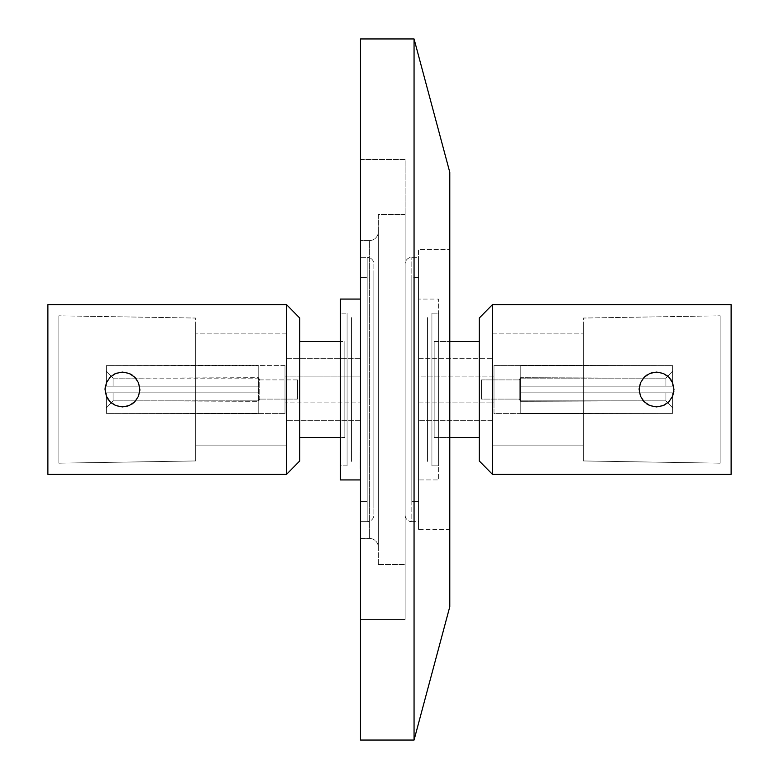<?xml version="1.0" encoding="UTF-8"?>
<svg xmlns="http://www.w3.org/2000/svg" width="779" height="779" viewBox="0 0 779 779"><rect width="100%" height="100%" fill="white"/><g stroke="black" fill="none" stroke-linecap="round" stroke-linejoin="round"><path stroke-width="0.58" stroke-dasharray="3.9 2.92" d="M360.473 521.687L360.473 257.313L367.172 257.313L367.172 521.687L360.473 521.687L367.172 521.687L367.172 257.313A6.699 6.699 0 0 1 373.871 264.013L373.871 514.987A6.699 6.699 0 0 1 367.172 521.687A6.699 6.699 0 0 0 373.871 514.987L373.871 264.013A6.699 6.699 0 0 0 367.172 257.313L367.172 521.687L367.172 257.313L360.473 257.313L360.473 521.687M367.172 277.412L367.172 501.588L367.172 277.412L360.473 277.412L360.473 501.588L367.172 501.588L360.473 501.588L360.473 389.5L360.473 740.05L360.473 38.95L360.473 619.48L360.473 159.52L405.129 159.52L405.129 619.48L360.473 619.48L405.129 619.48L405.129 264.013A6.699 6.699 0 0 1 411.828 257.313L418.527 257.313L418.527 521.687L411.828 521.687L411.828 257.313L411.828 521.687A6.699 6.699 0 0 1 405.129 514.987L405.129 159.52L405.129 619.48L405.129 159.52L360.473 159.52L360.473 619.48L360.473 301.492L360.473 420.309L360.473 358.691L286.341 358.691L286.341 420.309L360.473 420.309L360.473 376.101L285.007 376.101L285.007 402.899L360.473 402.899L285.007 402.899L285.007 389.5L285.007 413.61L285.007 365.39L106.382 365.624L106.382 386.15L258.209 386.15L258.209 392.85L106.382 392.85L106.382 413.376L285.007 413.61L106.382 413.376L106.382 392.85L258.209 392.85L258.209 386.15L113.082 386.15L113.082 378.166L258.482 377.688L258.482 401.312L113.082 400.834L113.082 392.85L113.082 400.834L106.382 407.875L106.382 392.85L106.382 407.875L113.082 400.834L113.082 392.85L106.382 392.85L258.209 392.85L113.082 392.85L113.082 400.834L258.482 401.312L258.482 377.688L259.758 379.899L259.758 399.101L258.482 401.312L259.758 399.101L259.758 379.899L297.51 379.899L297.51 399.101L259.758 399.101L297.51 399.101L297.51 379.899L297.51 399.101L297.51 379.899L259.758 379.899L259.758 399.101L259.758 379.899L258.482 377.688L258.482 401.312L258.482 377.688L113.082 378.166L113.082 386.15L106.382 386.15L106.382 371.125L113.082 378.166L106.382 371.125L106.382 386.15L113.082 386.15L113.082 378.166L113.082 386.15L258.209 386.15L258.209 392.85L258.209 386.15L106.382 386.15L106.382 365.624L258.209 365.624L258.209 378.166L113.082 378.166L106.382 371.125L106.382 365.624L106.382 386.15L258.209 386.15L258.209 392.85L106.382 392.85L106.382 413.376L106.382 407.875L113.082 400.834L258.209 400.834L258.209 413.61L258.209 400.834L258.209 413.376L258.209 400.834L113.082 400.834L106.382 407.875L106.382 413.376L258.209 413.376L106.382 413.376L106.382 392.85L106.382 413.376L106.382 392.85L258.209 392.85L106.382 392.85L258.209 392.85L258.209 386.15L258.209 392.85L258.209 386.15L106.382 386.15L258.209 386.15L106.382 386.15L106.382 365.624L106.382 386.15L106.382 365.624L106.382 371.125L113.082 378.166L258.209 378.166L258.209 365.624L106.382 365.624L258.209 365.39L258.209 378.166L258.209 365.39L285.007 365.39L285.007 413.61L285.007 376.101L285.007 402.899L285.007 376.101L360.473 376.101L360.473 402.899L360.473 277.412L360.473 501.588L360.473 277.412L367.172 277.412L367.172 501.588L367.172 277.412M373.871 508.288L373.871 270.712L373.871 508.288M360.473 479.932L360.473 299.068L360.473 479.932M340.374 313.139L340.374 465.861L347.074 465.861L347.074 313.139L340.374 313.139L347.074 313.139L347.074 465.861L347.074 313.139L347.074 465.861L340.374 465.861L340.374 313.139M351.543 461.392L351.543 317.608L351.543 461.392M344.844 437.506L344.844 341.494L344.844 437.506L340.374 437.506L344.844 437.506L344.844 341.494L340.374 341.494L344.844 341.494L344.844 437.506M351.543 334.795L351.543 444.205L351.543 334.795M299.74 437.506L299.74 318.046L299.74 437.506M286.565 474.343L286.565 304.657L286.565 474.343M47.879 474.343L47.879 304.657L47.879 474.343M132.177 375.04L134.767 377.182L138.545 382.83L134.777 377.192L129.139 373.414L122.459 372.08L129.139 373.414L122.459 372.08L115.789 373.414L122.459 372.08L129.148 373.423L122.459 372.08L115.779 373.414L110.141 377.192L106.372 382.82L105.038 389.49L106.372 396.17L110.141 401.818L115.789 405.586L122.459 406.92L129.129 405.586L134.767 401.818L138.535 396.19L139.869 389.51L138.545 382.83L134.777 377.192L129.148 373.423L134.777 377.192L138.545 382.83L139.869 389.49L138.545 396.17L134.767 401.818L129.129 405.586L122.459 406.92L115.789 405.586L110.141 401.818L106.372 396.17L105.038 389.49L106.372 382.82L110.141 377.192L115.779 373.414L122.459 372.08L115.769 373.423L110.131 377.192L106.363 382.83L105.038 389.51L106.372 396.19L110.151 401.818L115.789 405.586L122.459 406.92L115.789 405.586L122.459 406.92L129.148 405.577L134.777 401.808L138.545 396.17L139.869 389.49L138.535 382.81L134.767 377.182L129.129 373.414L134.777 377.192L138.545 382.83L139.869 389.51L138.535 396.19L134.767 401.818L129.129 405.586L122.459 406.92L129.129 405.586L134.767 401.818L138.545 396.17L134.777 401.808M111.378 402.938L115.779 405.586L110.151 401.818L106.363 396.17L110.141 401.808L106.372 396.19L105.038 389.51L106.372 396.18L105.038 389.51L106.363 382.83L105.038 389.51M110.141 377.182L106.372 382.83L110.151 377.182L115.769 373.423L110.141 377.182L106.363 382.83L105.126 387.796M58.863 463.184L58.863 315.816L58.863 463.184L195.695 460.954L195.695 318.046L58.863 315.816L195.695 318.046L195.695 460.954L195.695 323.489L195.695 460.954L58.863 463.184L58.863 315.816L58.863 463.184M47.879 304.823L47.879 474.177L47.879 304.823M195.695 333.899L195.695 445.101L286.341 445.101L286.341 333.899L195.695 333.899L286.341 333.899L286.341 445.101L286.341 333.899L286.341 445.101L195.695 445.101L195.695 333.899M369.402 538.425A8.929 8.929 0 0 1 378.341 547.355L378.341 231.645A8.929 8.929 0 0 1 369.402 240.575L369.402 538.425L369.402 240.575L360.473 240.575L360.473 538.425L369.402 538.425L360.473 538.425L360.473 240.575L369.402 240.575L369.402 538.425L369.402 240.575A8.929 8.929 0 0 0 378.341 231.645L378.341 564.551L405.129 564.551L405.129 214.449L378.341 214.449L378.341 547.355A8.929 8.929 0 0 0 369.402 538.425M449.785 249.504L449.785 529.496L418.527 529.496L418.527 249.504L449.785 249.504L418.527 249.504L418.527 529.496L418.527 277.412L411.828 277.412L411.828 501.588L411.828 277.412L418.527 277.412L418.527 501.588L418.527 299.068L418.527 479.932L438.626 479.932L438.626 299.068L418.527 299.068L438.626 299.068L438.626 479.932L438.626 299.068L438.626 479.932L418.527 479.932L418.527 252.192L418.527 529.496L449.785 529.496L449.785 249.504M438.626 313.139L438.626 465.861L431.926 465.861L431.926 313.139L438.626 313.139L438.626 318.952L438.626 313.139L431.926 313.139L431.926 465.861L431.926 313.139L431.926 465.861L438.626 465.861L438.626 313.139M427.457 461.392L427.457 317.608L427.457 461.392M434.156 437.506L434.156 341.494L434.156 437.506L449.785 437.506L434.156 437.506L434.156 341.494L449.785 341.494L434.156 341.494L434.156 437.506M427.457 334.795L427.457 444.205L427.457 334.795M479.26 437.506L479.26 318.046L479.26 437.506M653.591 372.333L656.522 372.08M644.223 377.192L649.871 373.414L656.541 372.08L663.221 373.414L656.541 372.08L663.221 373.414L668.859 377.182L663.221 373.414L656.541 372.08L663.211 373.414L668.849 377.182L672.637 382.83L673.962 389.49L672.628 382.82L668.859 377.192L672.628 382.83L673.962 389.51L672.628 396.18L673.962 389.49L672.628 382.81L668.849 377.182L663.211 373.414L656.541 372.08L649.871 373.414L656.541 372.08L649.852 373.423L644.223 377.192L649.871 373.414L644.233 377.182L640.455 382.83L644.233 377.182L640.455 382.83L639.131 389.51L640.455 382.83L639.131 389.51L640.455 382.83L644.223 377.192L640.465 382.81L644.233 377.182L649.871 373.414L656.541 372.08M646.959 374.952L649.852 373.423M642.402 399.676L640.465 396.19L639.131 389.51L640.465 382.81L639.131 389.49L640.455 396.17L639.131 389.51L640.465 396.19L644.233 401.818L640.455 396.17L639.131 389.49L640.455 396.17L644.223 401.808L640.455 396.17L644.223 401.808L649.861 405.586L644.223 401.808L649.871 405.586L656.541 406.92L649.871 405.586L656.541 406.92L663.192 405.596M646.823 403.96L644.233 401.818L640.455 396.17M664.438 405.022L656.541 406.92L663.231 405.577L668.859 401.818L672.628 396.17L668.849 401.818L663.221 405.586L656.541 406.92L649.861 405.586M673.864 391.37L672.628 396.17L668.859 401.808L672.637 396.17L673.962 389.49L672.637 396.17L668.869 401.808L663.231 405.577L668.869 401.808L672.628 396.18L673.962 389.51L672.628 382.83L673.962 389.49M671.196 380.084L672.628 382.82L668.859 377.182L672.628 382.81M667.622 376.062L663.211 373.414M720.137 463.184L720.137 315.816L720.137 463.184L583.305 460.954L583.305 318.046L720.137 315.816L583.305 318.046L583.305 460.954L583.305 323.489L583.305 460.954L720.137 463.184L720.137 315.816L720.137 463.184M731.121 304.823L731.121 474.177L731.121 304.823M583.305 333.899L583.305 445.101L492.659 445.101L492.659 333.899L583.305 333.899L492.659 333.899L492.659 445.101L492.659 333.899L492.659 445.101L583.305 445.101L583.305 333.899M492.659 358.691L492.659 420.309L418.527 420.309L418.527 358.691L492.659 358.691L418.527 358.691L418.527 389.5L418.527 257.313L411.828 257.313A6.699 6.699 0 0 0 405.129 264.013L405.129 514.987A6.699 6.699 0 0 0 411.828 521.687L411.828 257.313L411.828 521.687L418.527 521.687L418.527 257.313L418.527 420.309L418.527 358.691L418.527 420.309L492.659 420.309L492.659 358.691M493.993 376.101L418.527 376.101L418.527 402.899L493.993 402.899L493.993 365.39L493.993 413.61L672.618 413.376L672.618 392.85L520.791 392.85L520.791 386.15L672.618 386.15L672.618 365.624L493.993 365.39L672.618 365.624L672.618 386.15L520.791 386.15L520.791 392.85L665.918 392.85L665.918 400.834L520.518 401.312L520.518 377.688L665.918 378.166L665.918 386.15L665.918 378.166L672.618 371.125L672.618 386.15L672.618 371.125L665.918 378.166L665.918 386.15L672.618 386.15L520.791 386.15L665.918 386.15L665.918 378.166L520.518 377.688L520.518 401.312L519.242 399.101L519.242 379.899L520.518 377.688L519.242 379.899L519.242 399.101L481.49 399.101L481.49 379.899L519.242 379.899L481.49 379.899L481.49 399.101L481.49 379.899L481.49 399.101L519.242 399.101L519.242 379.899L519.242 399.101L520.518 401.312L520.518 377.688L520.518 401.312L665.918 400.834L665.918 392.85L672.618 392.85L672.618 407.875L665.918 400.834L672.618 407.875L672.618 392.85L665.918 392.85L665.918 400.834L665.918 392.85L520.791 392.85L520.791 386.15L520.791 392.85L672.618 392.85L672.618 413.376L520.791 413.376L520.791 400.834L665.918 400.834L672.618 407.875L672.618 413.376L672.618 392.85L520.791 392.85L520.791 386.15L672.618 386.15L672.618 365.624L672.618 371.125L665.918 378.166L520.791 378.166L520.791 365.39L520.791 378.166L520.791 365.624L520.791 378.166L665.918 378.166L672.618 371.125L672.618 365.624L520.791 365.624L672.618 365.624L672.618 386.15L672.618 365.624L672.618 386.15L520.791 386.15L672.618 386.15L520.791 386.15L520.791 392.85L520.791 386.15L520.791 392.85L672.618 392.85L520.791 392.85L672.618 392.85L672.618 413.376L672.618 392.85L672.618 413.376L672.618 407.875L665.918 400.834L520.791 400.834L520.791 413.376L672.618 413.376L520.791 413.61L520.791 400.834L520.791 413.61L493.993 413.61L493.993 365.39L493.993 402.899L493.993 376.101L493.993 402.899L418.527 402.899L418.527 376.101L493.993 376.101M411.828 501.588L418.527 501.588L411.828 501.588L411.828 277.412L411.828 501.588M418.527 479.932L418.527 424.107L418.527 479.932M405.129 508.288L405.129 412.675L405.129 508.288M418.527 521.687L418.527 415.285L418.527 521.687M493.993 413.61L493.993 398.731L493.993 413.61M418.527 402.899L418.527 376.101L418.527 402.899M492.659 420.309L492.659 361.037L492.659 420.309M583.305 445.101L583.305 338.135L583.305 445.101M663.231 405.577L656.541 406.92L649.852 405.577L644.223 401.808L649.852 405.577L656.541 406.92L663.221 405.586L668.859 401.808M731.121 474.343L731.121 304.657L731.121 474.343M731.121 474.177L731.121 306.449L731.121 474.177M492.435 474.343L492.435 304.657L492.435 474.343M427.457 444.205L427.457 338.962L427.457 444.205M378.341 564.551L378.341 214.449L405.129 214.449L405.129 564.551L378.341 564.551M405.129 214.449L405.129 564.551L405.129 214.449M360.473 159.52L360.473 301.492L360.473 159.52M414.058 38.95L414.058 740.05L414.058 38.95M449.785 172.276L449.785 606.724L449.785 172.276M449.785 529.496L449.785 260.157L449.785 529.496M285.007 365.39L285.007 380.269L285.007 365.39M360.473 358.691L360.473 420.309L286.341 420.309L286.341 358.691L360.473 358.691M360.473 376.101L360.473 384.378L360.473 376.101M286.341 420.309L286.341 358.691L286.341 420.309M195.695 445.101L195.695 338.135L195.695 445.101M47.879 474.177L47.879 306.449L47.879 474.177M136.598 379.324L138.535 382.81L139.869 389.49L138.545 396.17L139.869 389.49L138.545 382.83M125.409 406.667L122.459 406.92L115.779 405.586M132.041 404.048L129.148 405.577M114.562 373.978L122.459 372.08L129.129 373.414M107.804 398.916L106.372 396.18M351.543 444.205L351.543 338.962L351.543 444.205M340.374 299.068L340.374 479.932L340.374 299.068M340.374 465.861L340.374 318.952L340.374 465.861M360.473 299.068L360.473 473.048L360.473 299.068M373.871 270.712L373.871 505.999L373.871 270.712M360.473 538.425L360.473 240.575L360.473 538.425M360.473 257.313L360.473 519.145L360.473 257.313M360.473 310.802L360.122 468.452L360.473 310.802M360.473 310.909L360.473 468.091L360.473 310.909"/><path stroke-width="1.17" d="M360.473 299.068L340.374 299.068L340.374 479.932L360.473 479.932L340.374 479.932L340.374 299.068L360.473 299.068M340.374 437.506L299.74 437.506L340.374 437.506M299.74 341.494L340.374 341.494L299.74 341.494M286.565 304.657L299.74 318.046L286.565 304.657L47.879 304.657L286.565 304.657L286.565 474.343L47.879 474.343L47.879 304.657L47.879 474.343L286.565 474.343L286.565 304.657M299.74 460.954L286.565 474.343L299.74 460.954L299.74 318.046L299.74 460.954M106.363 396.17L105.038 389.49L106.363 396.17L110.131 401.808L115.769 405.577L122.459 406.92L115.779 405.586L110.16 401.828M106.372 382.81L105.038 389.49L106.372 382.81L110.141 377.182L115.759 373.423L122.459 372.08L115.789 373.414L110.151 377.182L106.392 382.762M414.058 740.05L449.785 606.724L449.785 172.276L414.058 38.95L414.058 740.05L414.058 38.95L360.473 38.95L360.473 740.05L414.058 740.05L360.473 740.05L360.473 38.95L414.058 38.95L449.785 172.276L449.785 606.724L414.058 740.05M449.785 437.506L479.26 437.506L449.785 437.506M479.26 341.494L449.785 341.494L479.26 341.494M492.435 304.657L479.26 318.046L479.26 460.954L492.435 474.343L492.435 304.657L492.435 474.343L731.121 474.343L731.121 304.657L492.435 304.657L731.121 304.657L731.121 474.343L492.435 474.343L479.26 460.954L479.26 318.046L492.435 304.657M656.522 372.08L649.852 373.423L653.591 372.333M644.223 377.192L649.861 373.414L644.223 377.192L640.455 382.83L644.223 377.192L646.959 374.952M639.131 389.49L640.455 396.17L639.131 389.49L640.455 382.83L639.15 388.594M640.474 396.219L644.233 401.818L642.402 399.676M649.9 405.596L646.823 403.96M663.192 405.596L662.637 405.81M672.608 382.781L673.962 389.51L672.628 396.19L668.859 401.818L664.438 405.022M668.849 401.818L663.211 405.586L668.859 401.818L672.628 396.19L673.864 391.37M673.962 389.51L672.637 382.83L668.869 377.192L663.231 373.423L656.541 372.08L663.231 373.423L668.869 377.192L671.196 380.084M663.221 373.414L667.622 376.062M656.541 406.92L663.211 405.586L656.541 406.92L649.871 405.586L656.541 406.92M644.233 401.818L649.881 405.586L644.233 401.818M649.861 373.414L656.541 372.08M129.129 373.414L122.459 372.08L129.129 373.414L134.767 377.182L129.129 373.414L132.177 375.04M138.526 382.781L139.869 389.51L138.545 396.17L134.777 401.808L129.139 405.586L122.459 406.92L129.139 405.586L134.777 401.808L138.545 396.17L139.869 389.51L138.545 382.83L134.767 377.182L136.598 379.324M129.148 405.577L125.409 406.667M134.777 401.808L132.041 404.048M139.869 389.49L139.85 390.406M115.789 373.414L116.363 373.19M110.141 377.182L114.562 373.978M105.038 389.51L105.126 387.796M110.141 401.808L107.804 398.916M115.779 405.586L111.378 402.938"/></g></svg>

